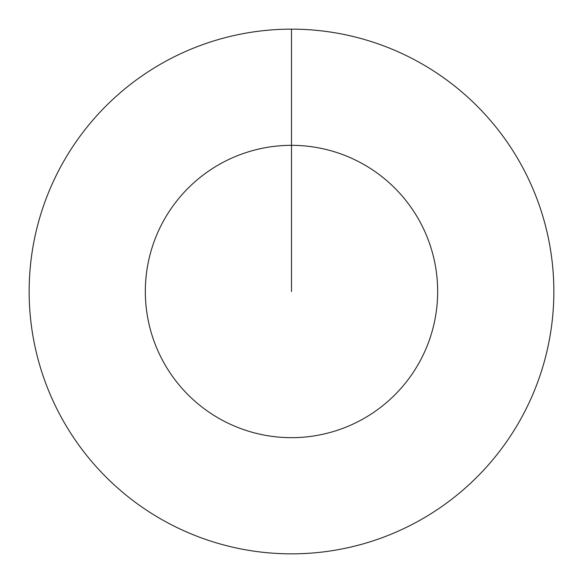 <?xml version="1.0" encoding="UTF-8"?>
<svg xmlns="http://www.w3.org/2000/svg" width="583" height="583" viewBox="0 0 583 583"><rect width="100%" height="100%" fill="white"/><g stroke="black" fill="none" stroke-linecap="round" stroke-linejoin="round"><path stroke-width="0.87" d="M291.5 29.15A262.35 262.35 0 0 1 553.85 291.5A262.35 262.35 0 0 1 291.5 553.85A262.35 262.35 0 0 1 29.15 291.5A262.35 262.35 0 0 1 291.5 29.15L291.5 145.335A146.165 146.165 0 0 1 437.665 291.5A146.165 146.165 0 0 1 291.5 437.665A146.165 146.165 0 0 1 145.335 291.5A146.165 146.165 0 0 1 291.5 145.335L291.5 291.5"/></g></svg>
